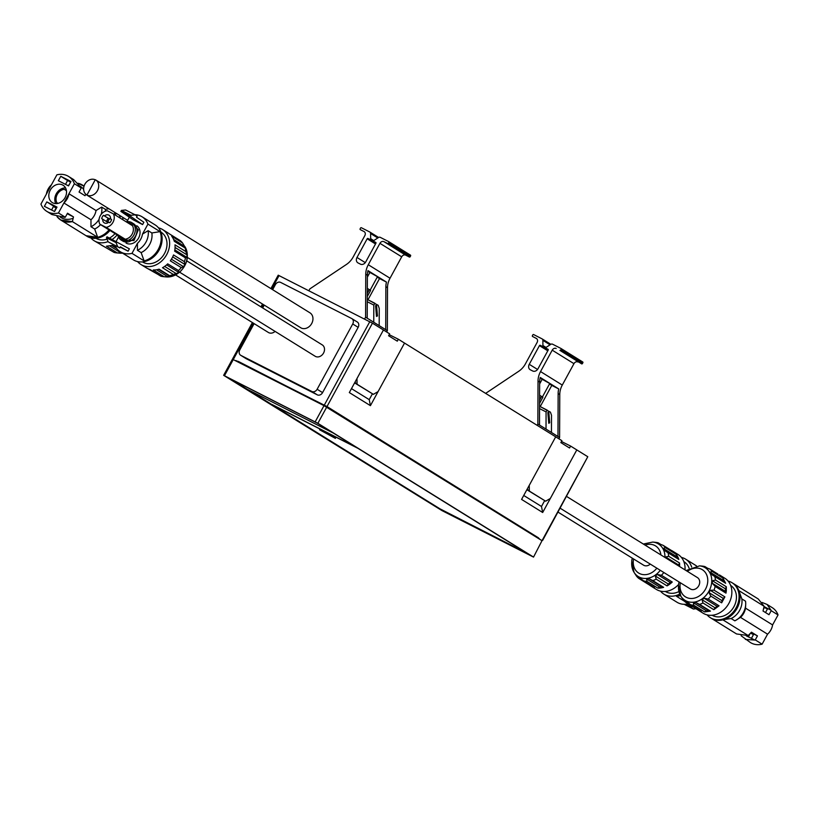 <?xml version="1.0" encoding="UTF-8"?>
<svg xmlns="http://www.w3.org/2000/svg" width="819" height="819" viewBox="0 0 819 819"><rect width="100%" height="100%" fill="white"/><g stroke="black" fill="none" stroke-linecap="round" stroke-linejoin="round"><path stroke-width="1.23" d="M95.239 179.811A8.671 7.043 -58.2 0 0 84.992 184.019A8.671 7.043 -58.2 0 0 86.579 194.809A8.671 7.043 -58.2 0 0 86.947 195.014M230.17 378.716L247.307 389.332L333.405 433.118M530.517 555.374L317.362 423.167L226.31 376.801L439.803 509.244L530.517 555.374M357.872 448.3L271.775 404.514L440.008 508.855L527.201 553.316M271.775 404.514L248.454 389.926M356.777 447.614L271.826 404.412M335.401 438.38L319.584 429.77L335.483 438.247M533.2 556.859L317.864 423.3L223.638 375.317L441.973 510.595L533.527 557.104L542.014 540.683L533.527 557.104M315.182 421.826L324.007 405.651L542.014 540.683M324.007 405.651L232.791 359.377M235.78 360.78L238.349 361.435L328.603 407.667L538.492 537.858L539.209 538.943M351.474 388.626L369.226 399.641L370.423 405.651L349.324 392.567L383.446 329.985L372.461 323.177L326.996 406.552L235.903 360.544M539.342 538.707L326.996 406.552M542.669 540.345L587.786 456.726L542.332 540.11M370.423 405.651L404.535 343.079L555.702 436.834L521.58 499.416L542.68 512.499L576.801 449.918L587.786 456.726M372.461 323.177L278.225 275.184L270.915 288.605M245.895 358.497A4.392 3.563 -58.2 0 0 246.099 358.64A4.392 3.563 -58.2 0 0 246.304 358.753L317.291 394.85A4.392 3.563 -58.2 0 0 322.573 392.618L358.159 327.344A4.392 3.563 -58.2 0 0 357.289 321.99A4.392 3.563 -58.2 0 0 357.074 321.877L352.057 318.765M523.74 495.464L541.492 506.48L544.645 500.685M541.492 506.48L542.68 512.499M369.226 399.641L372.389 393.847M254.125 323.618L239.783 349.918A4.392 3.563 -58.2 0 0 240.653 355.262A4.392 3.563 -58.2 0 0 240.868 355.385L311.855 391.482A4.392 3.563 -58.2 0 0 317.137 389.25L352.723 323.976A4.392 3.563 -58.2 0 0 351.853 318.622A4.392 3.563 -58.2 0 0 351.638 318.499L280.661 282.412A4.392 3.563 -58.2 0 0 275.379 284.643L272.635 289.67M264.22 305.098L262.674 307.944M187.336 257.412L301.136 327.989A8.784 7.136 -58.2 0 0 311.701 323.525A8.784 7.136 -58.2 0 0 309.961 312.827L95.721 179.945A8.784 7.136 -58.2 0 0 95.291 179.709L86.896 195.106A8.784 7.136 -58.2 0 0 97.461 190.643A8.784 7.136 -58.2 0 0 95.721 179.945M179.689 272.225L315.172 356.265A6.695 5.436 -58.2 0 0 323.556 353.04A6.695 5.436 -58.2 0 0 322.236 344.881L186.742 260.851M175.675 274.969L268.386 332.473A6.695 5.436 -58.2 0 0 275.082 331.398M560.176 508.22L690.376 588.974A6.695 5.436 -58.2 0 0 690.949 589.27A6.695 5.436 -58.2 0 0 698.75 585.749A6.695 5.436 -58.2 0 0 698.904 585.452A6.695 5.436 -58.2 0 0 697.43 577.59L566.605 496.447M558.046 512.131L643.58 565.171A6.695 5.436 -58.2 0 0 644.154 565.479A6.695 5.436 -58.2 0 0 650.276 564.096M127.61 220.362L86.896 195.106M714.782 576.535L725.634 583.261L723.095 580.231L710.104 572.174L711.127 574.17L714.782 576.535A20.567 16.718 121.8 0 1 715.478 580.026L726.32 586.752L726.31 590.939L725.972 593.14L725.286 591.298L712.305 583.251L715.13 586.414A20.567 16.718 121.8 0 1 714.035 590.161L724.887 596.887L721.652 602.815L721.969 600.665L708.988 592.618L710.8 596.089A20.567 16.718 121.8 0 1 708.22 599.078L719.072 605.804L713.82 609.694L715.069 607.811L702.078 599.754L702.968 602.968A20.567 16.718 121.8 0 1 699.59 604.391L710.442 611.117L704.575 611.926L706.408 610.81L693.427 602.764L693.724 605.2A20.567 16.718 121.8 0 1 690.458 604.688L687.264 601.791L685.349 600.818L685.544 602.19A20.567 16.718 121.8 0 1 683.261 599.887L680.794 596.078A19.165 15.571 -58.2 0 0 680.804 596.089A19.165 15.571 -58.2 0 0 698.617 600.849A19.165 15.571 -58.2 0 0 711.65 582.698A19.165 15.571 -58.2 0 0 699.549 565.857A19.165 15.571 -58.2 0 0 699.539 565.857L686.076 570.556M710.104 572.174L712.151 571.406L723.003 578.132L725.634 583.261M699.539 565.857L702.467 566.134A20.567 16.718 121.8 0 1 704.954 566.594L703.879 566.84L709.868 569.092A20.567 16.718 121.8 0 1 712.151 571.406M712.305 583.251L712.438 580.763L715.478 580.026M693.427 602.764L695.71 602.446L699.59 604.391M702.078 599.754L704.125 598.239L708.22 599.078M721.969 600.665L723.228 598.361L710.247 590.304L708.988 592.618M710.247 590.304L714.035 590.161M676.31 556.439L676.218 554.361A20.557 16.708 -58.2 0 1 678.828 559.459L676.31 556.439L663.339 548.392L664.373 550.388L667.987 552.733A20.557 16.708 121.8 0 1 668.683 556.265L665.683 556.992L665.56 557.821M663.339 548.392L665.366 547.635A20.557 16.708 121.8 0 0 663.062 545.3L657.104 543.058L658.179 542.813A20.557 16.708 121.8 0 0 655.681 542.352L652.753 542.065L643.314 544.031M634.152 572.491L634.019 572.286A19.154 15.561 -58.2 0 0 660.268 570.3M634.264 572.676L636.476 576.085A20.557 16.708 121.8 0 0 638.779 578.409L638.585 577.037L643.662 580.886A20.557 16.708 121.8 0 0 646.959 581.398L646.662 578.982L648.955 578.675L652.784 580.599A20.557 16.708 121.8 0 0 656.203 579.156L655.323 575.982L657.37 574.467L661.414 575.286A20.557 16.708 121.8 0 0 663.84 572.512M122.4 253.04L117.312 252.917A20.567 16.718 -58.2 0 1 116.533 252.866A20.567 16.718 -58.2 0 1 114.046 252.406L94.165 240.745A20.567 16.708 121.8 0 1 90.929 237.95M110.964 250.501L101.024 244.881M704.954 566.594L708.036 568.499M709.868 569.092L717.987 574.119M685.544 602.19L703.152 613.226A20.567 16.718 -58.2 0 0 721.007 612.018A20.567 16.718 -58.2 0 0 731.746 594.307A20.567 16.718 -58.2 0 0 724.835 578.255L719.399 574.887M724.119 582.227L711.127 574.17M723.095 580.231L723.003 578.132M725.286 591.298L725.419 588.82L712.438 580.763M725.419 588.82L726.32 586.752M710.8 596.089L721.652 602.815M702.968 602.968L713.82 609.694M693.724 605.2L704.575 611.926M697.716 609.848L701.31 611.414L690.458 604.688M715.13 586.414L725.972 593.14M696.396 608.926L697.245 608.906M687.97 602.446L685.349 600.818M706.408 610.81L708.701 610.503L695.71 602.446M708.701 610.503L710.442 611.117M715.069 607.811L717.106 606.295L704.125 598.239M717.106 606.295L719.072 605.804M723.228 598.361L724.887 596.887M661.25 544.717L658.179 542.813M663.062 545.3L673.914 552.026A20.557 16.708 -58.2 0 0 672.604 551.105A20.557 16.708 -58.2 0 0 671.191 550.337M676.218 554.361L665.366 547.635M678.828 559.459L667.987 552.733M679.565 566.513A20.557 16.708 -58.2 0 0 679.524 562.991L668.683 556.265M685.001 569.891A20.557 16.708 -58.2 0 0 678.04 554.473L672.604 551.105M677.333 558.435L664.373 550.388M678.593 565.909L678.634 565.028L665.683 556.992M678.634 565.028L679.524 562.991M656.203 579.156L667.045 585.882A20.557 16.708 -58.2 0 0 672.256 582.022L661.414 575.286M646.959 581.398L657.811 588.124A20.557 16.708 -58.2 0 0 663.636 587.325L652.784 580.599M638.779 578.409L649.631 585.135A20.557 16.708 -58.2 0 0 650.931 586.046A20.557 16.708 -58.2 0 0 654.514 587.612L643.662 580.886M650.931 586.046L656.367 589.424A20.557 16.708 -58.2 0 0 678.511 584.551M649.631 585.135L650.481 585.114M641.205 578.675L638.585 577.037M657.811 588.124L659.633 587.028L646.662 578.982M659.633 587.028L661.916 586.711L648.955 578.675M661.916 586.711L663.636 587.325M667.045 585.882L668.284 584.019L655.323 575.982M668.284 584.019L670.321 582.504L657.37 574.467M670.321 582.504L672.256 582.022M122.748 217.342A20.567 16.708 121.8 0 1 122.881 219.748M117.148 234.93A20.567 16.708 121.8 0 1 113.841 238.206A20.567 16.708 121.8 0 1 112.172 239.435M116.196 247.778L112.336 245.383L106.46 246.191L117.312 252.917M108.077 241.595A20.567 16.708 121.8 0 1 94.165 240.745M111.834 245.536L116.82 248.628M109.777 245.997L121.294 253.132M115.029 233.61A17.557 14.261 121.8 0 1 112.541 236.015A17.557 14.261 121.8 0 1 109.47 238.063M107.043 239.117A17.557 14.261 121.8 0 1 95.977 238.309M119.543 215.356A17.557 14.261 121.8 0 1 120.127 218.038M712.151 615.253A17.557 14.261 -58.2 0 0 736.353 598.986A17.557 14.261 -58.2 0 0 730.65 585.421M665.356 591.451L665.489 591.533A17.547 14.261 -58.2 0 0 678.9 591.564M689.137 568.345A17.547 14.261 -58.2 0 0 683.988 561.711L683.855 561.629M707.094 614.885A20.577 16.718 -58.2 0 0 710.349 617.7A20.577 16.718 -58.2 0 0 728.214 616.502A20.577 16.718 -58.2 0 0 738.963 598.781A20.577 16.718 -58.2 0 0 737.919 590.038A20.577 16.718 -58.2 0 0 732.043 582.719A20.577 16.718 -58.2 0 0 728.071 581.06M660.483 591.123A20.588 16.728 -58.2 0 0 663.881 594.113A20.588 16.728 -58.2 0 0 679.75 594.082M691.686 567.076A20.588 16.728 -58.2 0 0 685.585 559.121A20.588 16.728 -58.2 0 0 681.388 557.401M115.551 212.879A20.577 16.718 121.8 0 1 115.684 215.284M109.951 230.456A20.577 16.718 121.8 0 1 106.634 233.743A20.577 16.718 121.8 0 1 86.957 236.281L86.036 235.708A20.577 16.718 121.8 0 1 85.852 235.585M710.349 617.7L711.271 618.273A20.577 16.718 -58.2 0 0 719.983 620.321A20.577 16.718 -58.2 0 0 722.901 619.85A20.577 16.718 -58.2 0 0 739.885 599.354A20.577 16.718 -58.2 0 0 738.677 590.182A20.577 16.718 -58.2 0 0 732.964 583.292L732.043 582.719M663.881 594.113L676.934 602.211A20.588 16.728 -58.2 0 0 688.247 603.869M684.5 601.269L676.443 596.273A20.588 16.728 -58.2 0 0 680.149 594.922M114.629 212.305A20.577 16.718 121.8 0 1 114.752 214.711M109.029 229.893A20.577 16.718 121.8 0 1 105.712 233.169A20.577 16.718 121.8 0 1 86.036 235.708L97.656 237.285L94.676 229.013A16.462 13.38 121.8 0 0 98.341 226.709A16.462 13.38 121.8 0 0 100.532 224.621M718.468 620.362L731.121 618.529A16.462 13.38 -58.2 0 0 741.932 603.112A16.462 13.38 -58.2 0 0 741.83 598.894L738.615 590.028M680.569 595.7L676.443 596.273M85.831 194.257L85.033 195.721L79.054 192.015L81.245 187.981L74.396 183.732L68.95 193.734L96.028 210.524L101.689 207.074L105.385 209.367L108.835 208.722M105.385 209.367A16.462 13.38 121.8 0 1 105.559 211.107M738.851 590.612L764.127 606.295L758.251 598.976L733.159 583.415M731.121 618.529L734.827 620.822A16.462 13.38 -58.2 0 0 735.411 620.536A16.462 13.38 -58.2 0 0 745.628 605.405A16.462 13.38 -58.2 0 0 745.72 603.92A16.462 13.38 -58.2 0 0 745.525 601.187L741.83 598.894M722.901 619.85L748.187 635.534L751.473 632.186L757.452 635.892L755.261 639.915L762.11 644.174L767.557 634.172L740.489 617.372A13.176 10.698 -58.2 0 0 745.515 608.138L745.72 603.92M745.515 608.138L772.593 624.928L778.05 614.936L771.201 610.687L769 614.711L763.021 611.005L764.127 606.306M748.187 635.534L736.557 633.957L711.476 618.396M740.489 617.372L735.554 620.454M688.062 603.91L692.014 606.613L691.42 607.667L693.396 609.019L696.089 608.732M687.069 604.094L692.014 606.613M84.04 186.21L77.887 183.251A20.567 16.708 121.8 0 1 80.999 184.275A20.567 16.708 121.8 0 1 84.04 186.22M101.689 207.074A16.462 13.38 121.8 0 1 101.218 214.312M99.079 219.277A16.462 13.38 121.8 0 1 94.646 224.416A16.462 13.38 121.8 0 1 90.981 226.72L94.676 229.013M96.028 210.524A13.176 10.698 121.8 0 1 90.981 219.768L63.913 202.969L68.95 193.734A13.176 10.698 121.8 0 1 63.913 202.969L58.456 212.971L65.305 217.219A20.577 16.718 121.8 0 1 64.783 217.342L51.935 214.558L46.826 211.384A20.577 16.718 -58.2 0 1 40.95 204.064L46.407 194.072A13.176 10.698 121.8 0 1 51.433 184.828A13.165 10.698 -58.2 0 0 51.433 184.828L56.89 174.826A20.577 16.718 -58.2 0 1 68.52 176.413A20.577 16.718 -58.2 0 1 74.396 183.732M68.141 185.698L69.246 184.603M65.305 217.219L67.506 213.196L73.485 216.902L72.379 221.591L97.656 237.285M90.981 219.768L90.981 226.72M72.379 221.591L72.379 221.601A20.567 16.708 121.8 0 1 62.193 220.792A20.567 16.708 121.8 0 1 56.992 216.564L60.749 220.024L72.379 221.601M55.303 210.176A18.387 14.937 121.8 0 1 55.119 209.572L56.378 208.2M53.491 206.46L55.979 207.995M55.119 209.572L55.027 210.688M771.201 610.687A20.577 16.718 121.8 0 0 771.007 610.196L767.065 604.442L772.174 607.616A20.577 16.718 121.8 0 1 778.05 614.936M772.593 624.928A13.165 10.698 121.8 0 1 772.593 624.938A13.176 10.698 -58.2 0 1 767.567 634.172A13.165 10.698 121.8 0 1 767.557 634.172M762.11 644.174A20.577 16.718 121.8 0 1 750.48 642.587L741.113 635.749M748.371 636.936L749.754 634.397M750.859 633.302L753.47 634.633M763.973 608.312L764.424 607.493L767.434 609.019M767.065 604.442L762.028 602.446M771.007 610.196L767.7 608.517L765.509 612.54M757.452 635.892L753.797 634.029L751.433 638.359L754.739 640.038L745.372 639.414M755.261 639.915A20.577 16.718 121.8 0 1 754.739 640.038M684.131 604.299L693.396 609.019M684.807 604.299L691.42 607.667M80.252 186.271A18.387 14.937 121.8 0 1 83.63 189.414M46.407 194.062A13.165 10.698 -58.2 0 0 46.407 194.072L51.433 184.828M46.826 211.384A20.577 16.718 -58.2 0 0 58.456 212.971M65.213 197.399A10.207 8.292 -58.2 0 0 63.053 185.227A10.207 8.292 -58.2 0 0 50.133 190.397A10.207 8.292 -58.2 0 0 52.293 202.569A10.207 8.292 -58.2 0 0 65.213 197.399M54.576 211.507L56.992 207.084L46.806 201.904L44.39 206.327L54.576 211.507M70.956 181.47L60.77 176.29L58.354 180.723L68.54 185.903L70.956 181.47M81.245 187.981A20.577 16.718 -58.2 0 0 81.061 187.5L73.628 179.586L68.52 176.413M68.386 185.248A18.387 14.937 121.8 0 1 69.011 185.043M65.53 184.367L67.567 180.508L60.77 176.29M72.625 218.468A18.387 14.937 121.8 0 1 62.101 218.171A18.387 14.937 121.8 0 1 60.289 217.127M67.219 213.718L73.485 216.902M46.806 201.904L53.655 206.153L51.566 209.981M751.433 638.359L746.324 635.892M764.107 606.572L767.7 608.517M65.54 187.899A10.207 8.292 -58.2 0 0 56.112 194.113A10.207 8.292 -58.2 0 0 55.794 203.614M70.629 182.064L67.567 180.508M58.047 203.368L56.9 202.784A8.784 7.136 -58.2 0 1 57.289 194.369A8.784 7.136 -58.2 0 1 64.251 189.302L66.39 190.397M66.431 190.663L64.251 189.302M110.534 218.417A4.279 3.481 -58.2 0 0 108.323 220.68A4.279 3.481 -58.2 0 0 107.801 222.809M110.534 218.202A4.505 3.655 -58.2 0 0 109.449 218.929L103.44 215.325A5.928 4.812 -58.2 0 0 101.658 218.601L107.658 222.195A4.505 3.655 -58.2 0 0 107.617 222.911M109.449 218.929L108.333 218.366A5.928 4.812 -58.2 0 0 106.583 221.529M102.764 219.164A4.505 3.655 -58.2 0 0 104.259 222.86A4.505 3.655 -58.2 0 0 108.702 222.184L109.818 222.748A5.928 4.812 -58.2 0 0 111.599 219.472L110.493 218.908A4.505 3.655 -58.2 0 0 108.999 215.213A4.505 3.655 -58.2 0 0 104.556 215.888M111.579 219.584L110.493 218.908M108.333 218.366L103.44 215.325M113.391 213.872L107.197 210.718A8.794 7.146 121.8 0 0 102.713 212.756A8.794 7.146 121.8 0 0 99.846 224.201L106.05 227.344A8.794 7.146 121.8 0 0 110.534 225.307A8.794 7.146 121.8 0 0 113.391 213.872L132.514 225.727A8.784 7.136 -58.2 0 1 129.668 237.172A8.784 7.136 -58.2 0 1 125.174 239.209L106.05 227.344M119.011 236.077L125.174 239.209A8.784 7.136 121.8 0 1 119.011 236.077L99.846 224.201M126.259 221.847A10.207 8.292 121.8 0 1 131.849 222.676A10.207 8.292 121.8 0 1 131.009 238.626A10.207 8.292 121.8 0 1 121.089 240.018A10.207 8.292 121.8 0 1 117.864 235.37M127.395 222.553A8.784 7.136 121.8 0 1 132.514 225.727M131.849 222.676L133.477 223.679A10.207 8.292 121.8 0 1 132.637 239.639A10.207 8.292 121.8 0 1 122.727 241.021L121.089 240.018M136.804 225.757A10.207 8.292 121.8 0 1 135.739 241.554A10.207 8.292 121.8 0 1 126.054 243.089M134.859 214.691A20.588 16.728 121.8 0 1 142.056 216.779A20.588 16.728 121.8 0 1 147.932 224.109L142.475 234.111A13.176 10.708 121.8 0 1 137.438 243.356L137.428 250.307L141.134 252.6L144.113 260.882L131.992 253.358A20.588 16.728 121.8 0 1 120.352 251.771A20.588 16.728 121.8 0 1 114.855 245.393M129.341 217.189L126.873 221.724M118.489 237.1L116.124 241.441M131.992 253.358L137.438 243.356M120.854 211.384L121.396 210.422L125.604 209.981L135.145 214.834L137.121 216.185L136.527 217.24L143.868 222.256L142.598 224.58L133.047 219.717L120.854 211.384L130.405 216.247L142.598 224.58M116.544 241.656L116.032 242.639L117.752 246.754L119.83 247.911L108.2 241.892L106.48 237.786L107.002 236.804L129.371 248.843L128.102 251.167L120.219 247.164M142.056 216.779L155.098 224.877A20.588 16.728 121.8 0 1 153.409 257.064A20.588 16.728 121.8 0 1 133.395 259.869L120.352 251.771M147.932 224.109L160.063 231.634A20.588 16.728 121.8 0 1 152.488 256.49A20.588 16.728 121.8 0 1 144.113 260.882M142.475 234.111L148.137 230.661L151.843 232.954L160.063 231.634M148.137 230.661A16.472 13.38 121.8 0 1 141.349 247.788A16.472 13.38 121.8 0 1 137.428 250.307M135.145 214.834L130.948 215.284L130.405 216.247M119.83 247.911L120.393 246.847L128.102 251.167M151.843 232.954A16.472 13.38 121.8 0 1 145.055 250.082A16.472 13.38 121.8 0 1 141.134 252.6M121.396 210.422L130.948 215.284M106.48 237.786L116.032 242.639M108.2 241.892L117.752 246.754M160.933 232.074L161.026 232.135A17.547 14.261 121.8 0 1 159.582 259.562A17.547 14.261 121.8 0 1 142.537 261.957L142.434 261.896M158.507 227.866A20.557 16.708 121.8 0 1 162.623 229.566A20.557 16.708 121.8 0 1 160.923 261.711A20.557 16.708 121.8 0 1 140.94 264.517A20.557 16.708 121.8 0 1 137.592 261.589M162.623 229.566L168.059 232.944A20.557 16.708 121.8 0 1 169.369 233.865L180.221 240.591A20.557 16.708 121.8 0 1 182.524 242.926L171.673 236.2A20.557 16.708 121.8 0 1 174.283 241.298L185.135 248.024A20.557 16.708 121.8 0 1 185.831 251.556L174.979 244.83A20.557 16.708 121.8 0 1 174.631 251.167L185.483 257.893A20.557 16.708 121.8 0 1 184.377 261.681L173.536 254.955A20.557 16.708 121.8 0 1 170.321 260.831L181.173 267.567A20.557 16.708 121.8 0 1 178.562 270.587L167.711 263.861A20.557 16.708 121.8 0 1 166.37 265.09A20.557 16.708 121.8 0 1 162.5 267.721L173.352 274.447A20.557 16.708 121.8 0 1 169.942 275.89L159.091 269.164A20.557 16.708 121.8 0 1 153.266 269.963L164.107 276.699A20.557 16.708 121.8 0 1 163.309 276.638A20.557 16.708 121.8 0 1 160.811 276.177L149.969 269.451A20.557 16.708 121.8 0 1 146.386 267.885L140.94 264.517M147.778 268.652L157.76 274.293M171.427 259.203L183.599 266.748L181.173 267.567M172.696 256.9L184.859 264.435L184.377 261.681M173.587 239.404L184.971 246.703A19.154 15.561 -58.2 0 0 184.828 246.488M174.252 241.175L185.749 248.311L182.524 242.926M185.749 248.311L185.135 248.024M175.071 247.471L187.049 254.904L185.831 251.556M187.049 254.904L186.906 257.381L185.483 257.893M183.599 266.748L184.859 264.435M166.626 264.865L178.737 272.379L178.562 270.587M174.857 249.908L186.906 257.381M156.542 269.768L168.049 276.904L170.332 276.587L169.942 275.89M168.049 276.904L164.107 276.699M164.629 266.41L176.689 273.894L178.737 272.379M176.689 273.894L173.352 274.447M158.599 269.308L170.332 276.587M354.934 382.278L357.064 384.234L356.982 378.511L383.446 329.985L389.639 333.835L388.595 335.759L397.287 341.154L398.341 339.23L389.189 334.654M357.064 384.234L373.382 394.348L378.081 391.595L404.535 343.079L398.341 339.23M355.477 383.425L373.382 394.348M308.876 290.725L309.889 288.861L346.488 264.414A17.557 14.271 -58.2 0 0 353.153 257.043L364.824 235.637A3.296 2.672 -58.2 0 0 364.179 231.623A3.296 2.672 -58.2 0 0 364.015 231.531L360.299 229.648A0.655 0.532 -58.2 0 1 360.135 228.829L360.555 228.051A0.655 0.532 -58.2 0 1 361.343 227.723L369.748 231.992A2.191 1.781 -58.2 0 1 370.608 233.507L370.659 238.677A0.655 0.532 -58.2 0 1 369.768 239.383L367.966 238.462A0.655 0.532 -58.2 0 0 367.168 238.8L356.982 257.473A4.392 3.563 -58.2 0 0 357.852 262.827A4.392 3.563 -58.2 0 0 358.067 262.94L360.452 264.158A4.392 3.563 -58.2 0 0 365.735 261.926L375.921 243.243A0.655 0.532 -58.2 0 0 375.788 242.444L373.955 241.503A0.655 0.532 -58.2 0 1 374.048 240.407L378.491 237.52A2.191 1.781 -58.2 0 1 380.272 237.346L388.677 241.615A0.655 0.532 -58.2 0 1 388.841 242.434L388.421 243.202A0.655 0.532 -58.2 0 1 387.622 243.54L383.906 241.646A3.296 2.672 -58.2 0 0 379.944 243.325L368.274 264.732A17.557 14.271 -58.2 0 0 365.755 274.222L365.591 317.188L364.578 319.052M388.841 242.434L410.585 255.927A0.655 0.532 -58.2 0 0 410.421 255.108L388.738 241.656L410.462 255.129M410.585 255.927L410.165 256.695L388.421 243.202M387.622 243.54L409.377 257.033A0.655 0.532 -58.2 0 0 410.165 256.695M409.377 257.033L405.661 255.139A3.296 2.672 -58.2 0 0 401.699 256.818L390.028 278.225A17.557 14.271 -58.2 0 0 387.51 287.704L387.346 330.681L386.64 331.971M365.591 317.188L387.346 330.681M385.708 329.668L385.872 286.691L387.51 287.704M367.977 299.754L379.525 278.562L386.466 282.094A17.557 14.271 -58.2 0 0 385.872 286.691M386.466 282.094L367.987 270.628A17.557 14.271 -58.2 0 0 367.383 275.225L365.755 274.222M367.219 318.202L367.383 275.225M379.187 325.614L379.248 308.435L378.173 305.303L367.291 299.406L374.805 303.225M374.907 303.286L373.812 305.067L367.291 301.74M373.751 322.246L373.812 305.067M376.535 305.159L377.446 315.96L376.494 316.421L375.583 305.62L376.535 305.159M367.833 271.273L377.487 276.668L370.168 290.1M379.525 278.562L377.231 277.139M367.332 288.37L370.597 290.469L367.301 296.509M527.19 489.127L529.33 491.072L529.248 485.36L555.702 436.834L561.906 440.673L560.851 442.598L569.553 448.003L570.608 446.068L561.455 441.492M529.33 491.072L545.649 501.197L550.348 498.443L576.801 449.918L570.608 446.068M527.743 490.264L545.649 501.197M559.889 350.389L581.644 363.871L559.889 350.389A0.655 0.532 -58.2 0 0 560.677 350.051L561.097 349.283L582.852 362.766A0.655 0.532 -58.2 0 0 582.688 361.947L561.005 348.495M582.852 362.766L582.432 363.544L560.677 350.051M581.644 363.871A0.655 0.532 -58.2 0 0 582.432 363.544M577.917 361.988A3.296 2.672 -58.2 0 0 573.955 363.656L562.284 385.063A17.557 14.271 -58.2 0 0 559.766 394.553L559.602 437.52L558.896 438.81M556.173 348.495A3.296 2.672 -58.2 0 0 552.211 350.163L540.54 371.57A17.557 14.271 -58.2 0 0 538.022 381.06L537.858 424.027L537.151 425.327M561.097 349.283A0.655 0.532 -58.2 0 0 560.943 348.454L552.538 344.185A2.191 1.781 -58.2 0 0 550.757 344.359L546.314 347.246A0.655 0.532 -58.2 0 0 546.212 348.351L548.085 349.303A0.655 0.532 -58.2 0 0 548.024 349.273M542.219 338.964L550.839 344.308L542.117 338.892A2.191 1.781 -58.2 0 1 542.874 340.356L542.925 345.526A0.655 0.532 -58.2 0 1 542.035 346.222L540.223 345.301A0.655 0.532 -58.2 0 0 539.434 345.638L529.248 364.312A4.392 3.563 -58.2 0 0 530.118 369.666A4.392 3.563 -58.2 0 0 530.333 369.789L532.719 370.997A4.392 3.563 -58.2 0 0 538.001 368.765L548.187 350.092A0.655 0.532 -58.2 0 0 548.054 349.283M542.117 338.892A2.191 1.781 -58.2 0 0 542.014 338.831L533.609 334.561A0.655 0.532 -58.2 0 0 532.821 334.899L532.401 335.667A0.655 0.532 -58.2 0 0 532.565 336.486L536.588 338.575M485.636 393.376L518.744 371.263A17.557 14.271 -58.2 0 0 525.419 363.882L537.09 342.475A3.296 2.672 -58.2 0 0 536.435 338.472A3.296 2.672 -58.2 0 0 536.281 338.38M537.858 424.027L559.602 437.52M557.974 436.507L558.138 393.54L559.766 394.553M540.233 406.593L551.791 385.401L558.732 388.933A17.557 14.271 -58.2 0 0 558.138 393.54M558.732 388.933L540.243 377.467A17.557 14.271 -58.2 0 0 539.649 382.074L538.022 381.06M539.486 425.041L539.649 382.074M551.453 432.463L551.515 415.274L550.44 412.152L539.557 406.244M547.174 410.124L546.078 411.906L539.547 408.589M546.017 429.084L546.078 411.906M548.802 412.008L549.713 422.799L548.761 423.269L547.85 412.469L548.802 412.008M540.09 378.122L549.754 383.507L542.424 396.939M551.791 385.401L549.498 383.978M539.598 395.219L542.864 397.317L539.567 403.347M317.864 423.3L326.689 407.135M224.478 375.696L233.292 359.521M320.823 404.033L321.099 403.521M238.063 361.947L238.349 361.435M369.778 321.693L324.324 405.067M279.064 275.563L271.693 289.087M263.278 304.514L261.732 307.36M253.184 323.034L233.61 358.937M322.573 392.618L317.137 389.25M317.291 394.85L311.855 391.482M352.723 323.976L358.159 327.344M246.304 358.753L240.868 355.385M680.343 582.749A15.991 12.991 -58.2 0 0 680.098 584.387A15.991 12.991 -58.2 0 0 692.342 598.454A15.991 12.991 -58.2 0 0 707.698 582.166A15.991 12.991 -58.2 0 0 701.719 569.338A15.991 12.991 -58.2 0 0 687.407 571.375M660.892 554.934A15.981 12.981 -58.2 0 0 645.065 545.116M633.558 558.957A15.981 12.981 -58.2 0 0 633.353 560.278A15.981 12.981 -58.2 0 0 640.908 574.109A15.981 12.981 -58.2 0 0 656.848 568.181M678.562 585.36A19.165 15.571 -58.2 0 0 680.794 596.078L678.46 585.063L679.023 581.93M664.956 557.452A19.154 15.561 -58.2 0 0 652.753 542.065M631.828 561.189A19.154 15.561 -58.2 0 0 634.019 572.286L631.715 560.892L632.237 558.138M122.512 253.112A19.165 15.571 121.8 0 1 119.461 253.143A19.165 15.571 121.8 0 1 119.451 253.143L116.533 252.866M179.187 272.43A19.154 15.561 -58.2 0 0 184.971 246.703C189.384 255.927 187.551 264.496 179.474 272.41L166.226 276.924A19.154 15.561 -58.2 0 0 179.187 272.43M390.028 278.225L368.274 264.732M379.944 243.325L401.699 256.818M405.661 255.139L383.906 241.646M373.925 241.492L376.013 242.782L373.955 241.503M365.284 262.623L356.982 257.473M367.168 238.8L375.522 243.98M375.86 243.356L367.966 238.462M369.768 239.383L375.941 243.212M373.822 240.643L370.659 238.677M370.608 233.507L377.794 237.971M369.86 232.053L378.583 237.459L369.963 232.125M367.322 293.048L369.246 289.506M369.359 289.578L367.322 293.315M367.383 277.078L369.953 272.358M562.284 385.063L540.54 371.57M552.211 350.163L573.955 363.656M537.551 369.461L529.248 364.312M539.434 345.638L547.788 350.819M548.126 350.204L540.223 345.301M542.035 346.222L548.208 350.051M546.078 347.481L542.925 345.526M542.874 340.356L550.061 344.809M539.578 399.887L541.513 396.355M539.578 400.153L541.615 396.416M547.072 410.073L539.557 406.255M539.639 383.916L542.219 379.197M223.638 375.317L232.453 359.142M262.5 304.023L260.954 306.869M252.395 322.553L232.77 358.558M357.289 321.99L351.853 318.622M246.099 358.64L240.653 355.262M122.543 253.132L119.451 253.143M696.457 565.868L685.585 559.121M84.081 186.067L82.443 185.043M86.036 235.698L60.749 220.024M120.68 239.742L133.917 240.591L138.319 229.811L131.419 222.43M166.226 276.924L163.309 276.638M582.719 361.967L560.974 348.474"/></g></svg>

